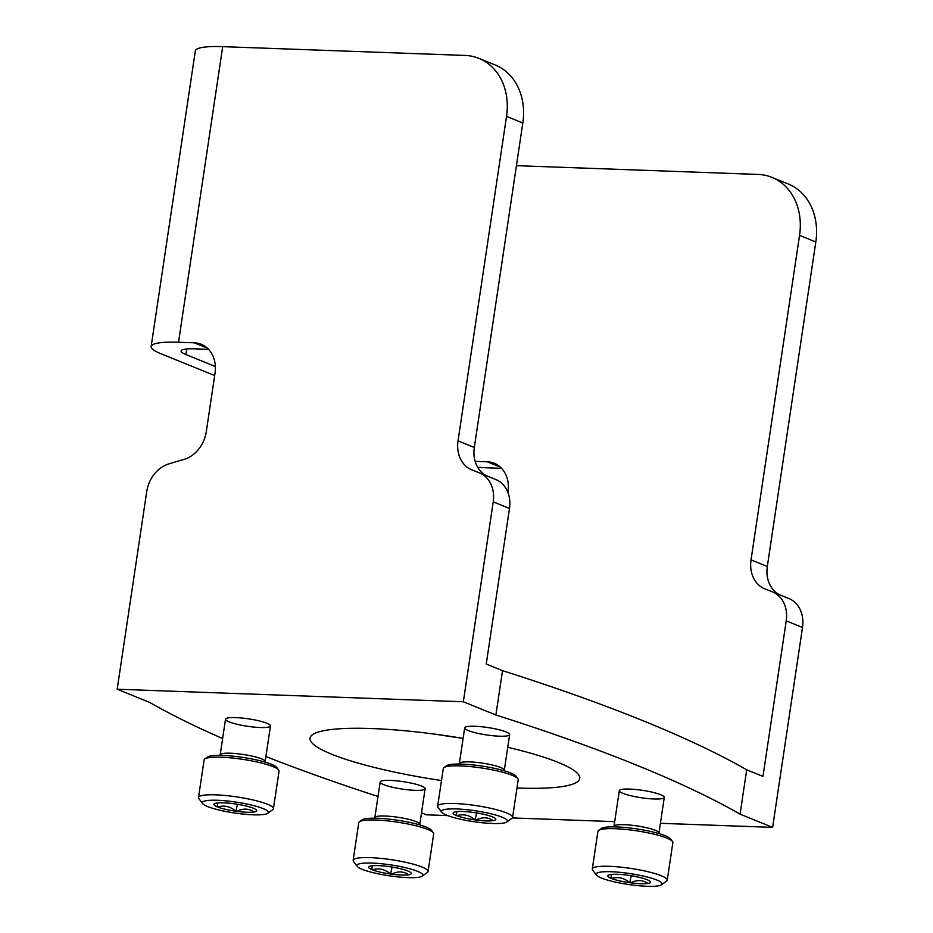 <?xml version="1.0" encoding="UTF-8"?>
<svg xmlns="http://www.w3.org/2000/svg" width="933" height="933" viewBox="0 0 933 933"><rect width="100%" height="100%" fill="white"/><g stroke="black" fill="none" stroke-linecap="round" stroke-linejoin="round"><path stroke-width="1.4" d="M214.683 375.544L160.733 353.642A60.61 10.006 8.5 0 1 151.146 346.505L195.324 50.907A60.61 10.006 8.5 0 1 222.707 46.65L465.019 55.432A60.61 49.379 -67.9 0 1 478.979 58.406A60.61 49.379 -67.9 0 1 506.526 116.38L458.033 440.866A30.299 24.69 -67.9 0 0 471.806 469.859A30.299 24.69 -67.9 0 0 472.168 469.999A643.945 524.661 -67.9 0 1 479.422 472.868A30.299 24.69 -67.9 0 0 479.422 472.868A30.299 24.69 -67.9 0 1 493.219 501.861L463.339 701.768L495.889 714.993A1147.73 189.434 8.5 0 1 740.067 814.147L746.692 769.807L762.972 776.419L786.227 620.842A30.299 24.69 -67.9 0 0 772.454 591.86A30.299 24.69 -67.9 0 0 772.431 591.849A643.945 524.661 -67.9 0 0 765.177 588.991A30.299 24.69 -67.9 0 1 764.815 588.851A30.299 24.69 -67.9 0 1 751.042 559.858L799.546 235.361A60.61 49.379 112.1 0 0 771.999 177.387A60.61 49.379 112.1 0 0 758.028 174.424L516.427 165.666M151.146 346.505A60.61 10.006 8.5 0 1 178.53 342.248L194.262 342.819A30.299 24.69 -67.9 0 1 201.248 344.3A30.299 24.69 -67.9 0 1 215.022 373.282L206.286 431.746A30.299 24.69 -67.9 0 1 183.649 459.537A643.945 524.661 -67.9 0 0 168.663 463.958A30.299 24.69 -67.9 0 0 146.726 491.551L117.185 689.219L463.339 701.768M501.569 468.343L487.819 467.841A60.61 10.006 8.5 0 1 477.684 467.258M475.154 461.357L487.271 461.8A30.299 24.69 112.1 0 1 494.257 463.281A30.299 24.69 112.1 0 1 508.03 492.274L507.984 492.601M208.56 349.35L194.81 348.849A30.299 5.003 -171.5 0 0 181.119 350.983A30.299 5.003 -171.5 0 0 185.912 354.552L215.36 366.517M222.625 738.563A1147.73 189.434 8.5 0 1 149.735 702.444L117.185 689.219M447.747 815.594L426.474 814.824L421.518 812.806M660.412 823.303L772.629 827.373L740.067 814.147M772.629 827.373L802.508 627.454A30.299 24.69 -67.9 0 0 788.735 598.473A30.299 24.69 -67.9 0 0 788.712 598.461L772.466 591.86L788.735 598.473M495.715 479.48L479.445 472.868L495.703 479.469A30.299 24.69 112.1 0 1 495.715 479.48A30.299 24.69 112.1 0 1 509.488 508.473L486.245 664.039L502.525 670.652L495.889 714.993M771.999 177.387L788.268 183.999A60.61 49.379 -67.9 0 1 815.815 241.974L767.323 566.471A30.299 24.69 -67.9 0 0 779.44 594.694M486.431 475.713A30.299 24.69 112.1 0 1 474.314 447.478L458.033 440.866M478.979 58.406L495.26 65.007A60.61 49.379 -67.9 0 1 522.807 122.993L474.314 447.478M378.005 796.479A1147.73 189.434 8.5 0 1 265.905 756.523M502.525 670.652A1147.73 189.434 8.5 0 1 746.692 769.807M436.108 734.318A136.37 22.509 -171.5 0 0 460.331 737.933M414.858 790.321A22.73 3.755 -171.5 0 0 424.9 788.047A22.73 3.755 -171.5 0 0 403.196 781.656A22.73 3.755 -171.5 0 0 380.571 781.422A22.73 3.755 -171.5 0 0 390.041 786.671A22.73 3.755 -171.5 0 0 414.858 790.321M654.021 798.986A22.73 3.755 -171.5 0 0 664.063 796.724A22.73 3.755 -171.5 0 0 642.359 790.321A22.73 3.755 -171.5 0 0 619.734 790.099A22.73 3.755 -171.5 0 0 629.204 795.336A22.73 3.755 -171.5 0 0 654.021 798.986M260.214 727.518A22.73 3.755 -171.5 0 0 270.255 725.256A22.73 3.755 -171.5 0 0 248.551 718.853A22.73 3.755 -171.5 0 0 225.938 718.632A22.73 3.755 -171.5 0 0 235.396 723.868A22.73 3.755 -171.5 0 0 260.214 727.518M499.377 736.195A22.73 3.755 -171.5 0 0 509.418 733.921A22.73 3.755 -171.5 0 0 487.714 727.518A22.73 3.755 -171.5 0 0 465.101 727.297A22.73 3.755 -171.5 0 0 474.559 732.545A22.73 3.755 -171.5 0 0 499.377 736.195M516.975 788A136.37 22.509 -171.5 0 0 518.153 788.047A136.37 22.509 -171.5 0 0 579.766 778.449A136.37 22.509 -171.5 0 0 507.739 747.298M463.106 738.4A136.37 22.509 -171.5 0 0 310.036 738.143A136.37 22.509 -171.5 0 0 441.496 780.548M512.334 817.938L614.695 821.646M502.152 817.215A33.331 5.505 8.5 0 1 506.829 821.985A33.331 5.505 8.5 0 1 473.649 821.658A33.331 5.505 8.5 0 1 441.822 812.27A33.331 5.505 8.5 0 1 462.885 809.331A33.331 5.505 8.5 0 1 502.152 817.215M475.55 820.014L476.028 820.037A21.587 3.569 8.5 0 0 493.254 820.655L493.697 820.574A21.587 3.569 8.5 0 0 495.598 818.766A21.587 3.569 8.5 0 0 492.659 816.97L492.134 816.76A21.587 3.569 8.5 0 0 473.871 812.526L472.903 812.398A21.587 3.569 8.5 0 0 455.677 811.768L455.234 811.85A21.587 3.569 8.5 0 0 453.496 812.48A21.587 3.569 8.5 0 0 456.26 815.454L456.797 815.675A21.587 3.569 8.5 0 0 475.049 819.897L476.611 812.946M493.254 820.655C488.029 817.086 482.279 816.876 476.028 820.037M475.049 819.897C469.509 815.127 463.421 813.716 456.797 815.675M441.822 812.27L438.032 807.302A37.88 6.251 8.5 0 1 437.659 806.182L443.28 768.57A37.88 6.251 8.5 0 1 443.968 767.614L446.592 765.725A35.536 5.866 8.5 0 1 474.43 765.083A35.536 5.866 8.5 0 1 510.608 772.944A35.536 5.866 8.5 0 1 515.879 776.081L517.838 778.647A37.88 6.251 8.5 0 1 518.212 779.766L512.59 817.378A37.88 6.251 8.5 0 1 511.902 818.334L506.829 821.985M458.779 764.057L459.526 763.147A22.73 3.755 8.5 0 1 469.626 761.888A22.73 3.755 8.5 0 1 504.263 769.83L504.718 770.915M443.968 767.614A37.88 6.251 8.5 0 1 473.649 766.926A37.88 6.251 8.5 0 1 512.217 775.311A37.88 6.251 8.5 0 1 517.838 778.647M437.659 806.182A37.88 6.251 8.5 0 1 464.961 804.223A37.88 6.251 8.5 0 1 506.596 812.923A37.88 6.251 8.5 0 1 512.59 817.378M456.878 811.617L456.295 815.559M262.989 808.549A33.331 5.505 8.5 0 1 267.666 813.308A33.331 5.505 8.5 0 1 234.486 812.981A33.331 5.505 8.5 0 1 202.659 803.593A33.331 5.505 8.5 0 1 223.722 800.654A33.331 5.505 8.5 0 1 262.989 808.549M236.387 811.348L236.865 811.36A21.587 3.569 8.5 0 0 254.091 811.99L254.534 811.908A21.587 3.569 8.5 0 0 256.435 810.101A21.587 3.569 8.5 0 0 253.496 808.305L252.971 808.083A21.587 3.569 8.5 0 0 234.708 803.861L233.74 803.721A21.587 3.569 8.5 0 0 216.514 803.103L216.071 803.185A21.587 3.569 8.5 0 0 214.333 803.803A21.587 3.569 8.5 0 0 217.097 806.788L217.634 806.998A21.587 3.569 8.5 0 0 235.886 811.232L237.448 804.269M254.091 811.99C248.866 808.41 243.116 808.2 236.865 811.36M235.886 811.232C230.346 806.45 224.258 805.039 217.634 806.998M202.659 803.593L198.869 798.625A37.88 6.251 8.5 0 1 198.496 797.517L204.117 759.894A37.88 6.251 8.5 0 1 204.805 758.937L207.429 757.06A35.536 5.866 8.5 0 1 235.268 756.418A35.536 5.866 8.5 0 1 271.445 764.279A35.536 5.866 8.5 0 1 276.716 767.416L278.675 769.982A37.88 6.251 8.5 0 1 279.049 771.101L273.427 808.713A37.88 6.251 8.5 0 1 272.739 809.669L267.666 813.308M219.617 755.38L220.363 754.47A22.73 3.755 8.5 0 1 230.463 753.223A22.73 3.755 8.5 0 1 265.1 761.153L265.555 762.249M204.805 758.937A37.88 6.251 8.5 0 1 234.486 758.261A37.88 6.251 8.5 0 1 273.054 766.634A37.88 6.251 8.5 0 1 278.675 769.982M198.496 797.517A37.88 6.251 8.5 0 1 225.798 795.546A37.88 6.251 8.5 0 1 267.433 804.246A37.88 6.251 8.5 0 1 273.427 808.713M217.716 802.94L217.132 806.882M417.634 871.352A33.331 5.505 8.5 0 1 422.311 876.11A33.331 5.505 8.5 0 1 389.131 875.784A33.331 5.505 8.5 0 1 357.304 866.395A33.331 5.505 8.5 0 1 378.366 863.457A33.331 5.505 8.5 0 1 417.634 871.352M391.032 874.151L391.51 874.163A21.587 3.569 8.5 0 0 408.736 874.792L409.179 874.711A21.587 3.569 8.5 0 0 411.08 872.903A21.587 3.569 8.5 0 0 408.141 871.095L407.616 870.886A21.587 3.569 8.5 0 0 389.353 866.652L388.385 866.524A21.587 3.569 8.5 0 0 371.159 865.906L370.716 865.987A21.587 3.569 8.5 0 0 368.978 866.605A21.587 3.569 8.5 0 0 371.742 869.591L372.279 869.801A21.587 3.569 8.5 0 0 390.53 874.034L392.093 867.072M408.736 874.792C403.511 871.212 397.761 871.002 391.51 874.163M390.53 874.034C384.991 869.253 378.903 867.842 372.279 869.801M357.304 866.395L353.514 861.427A37.88 6.251 8.5 0 1 353.141 860.308L358.762 822.696A37.88 6.251 8.5 0 1 359.45 821.74L362.074 819.862A35.536 5.866 8.5 0 1 389.912 819.221A35.536 5.866 8.5 0 1 426.089 827.07A35.536 5.866 8.5 0 1 431.361 830.207L433.32 832.784A37.88 6.251 8.5 0 1 433.693 833.892L428.072 871.504A37.88 6.251 8.5 0 1 427.384 872.46L422.311 876.11M374.261 818.183L375.008 817.273A22.73 3.755 8.5 0 1 385.107 816.025A22.73 3.755 8.5 0 1 419.745 823.956L420.2 825.052M359.45 821.74A37.88 6.251 8.5 0 1 389.131 821.063A37.88 6.251 8.5 0 1 427.699 829.437A37.88 6.251 8.5 0 1 433.32 832.784M353.141 860.308A37.88 6.251 8.5 0 1 380.442 858.348A37.88 6.251 8.5 0 1 422.078 867.049A37.88 6.251 8.5 0 1 428.072 871.504M372.36 865.742L371.777 869.684M656.797 880.017A33.331 5.505 8.5 0 1 661.474 884.787A33.331 5.505 8.5 0 1 628.294 884.461A33.331 5.505 8.5 0 1 596.467 875.072A33.331 5.505 8.5 0 1 617.529 872.122A33.331 5.505 8.5 0 1 656.797 880.017M630.195 882.816L630.673 882.828A21.587 3.569 8.5 0 0 647.899 883.458L648.342 883.376A21.587 3.569 8.5 0 0 650.243 881.568A21.587 3.569 8.5 0 0 647.304 879.772L646.779 879.562A21.587 3.569 8.5 0 0 628.515 875.329L627.547 875.189A21.587 3.569 8.5 0 0 610.322 874.571L609.879 874.653A21.587 3.569 8.5 0 0 608.141 875.282A21.587 3.569 8.5 0 0 610.905 878.256L611.442 878.466A21.587 3.569 8.5 0 0 629.693 882.7L631.256 875.737M647.899 883.458C642.674 879.877 636.924 879.667 630.673 882.828M629.693 882.7C624.154 877.918 618.066 876.519 611.442 878.466M596.467 875.072L592.677 870.092A37.88 6.251 8.5 0 1 592.303 868.985L597.925 831.361A37.88 6.251 8.5 0 1 598.613 830.417L601.237 828.527A35.536 5.866 8.5 0 1 629.075 827.886A35.536 5.866 8.5 0 1 665.252 835.746A35.536 5.866 8.5 0 1 670.524 838.884L672.483 841.449A37.88 6.251 8.5 0 1 672.856 842.569L667.235 880.181A37.88 6.251 8.5 0 1 666.547 881.137L661.474 884.787M613.424 826.848L614.171 825.938A22.73 3.755 8.5 0 1 624.27 824.69A22.73 3.755 8.5 0 1 658.908 832.633L659.363 833.717M598.613 830.417A37.88 6.251 8.5 0 1 628.294 829.729A37.88 6.251 8.5 0 1 666.862 838.102A37.88 6.251 8.5 0 1 672.483 841.449M592.303 868.985A37.88 6.251 8.5 0 1 619.605 867.025A37.88 6.251 8.5 0 1 661.24 875.725A37.88 6.251 8.5 0 1 667.235 880.181M611.523 874.419L610.94 878.35M500.298 467.095L487.271 461.8M207.289 348.102L194.262 342.819M802.508 627.454L786.227 620.842M509.488 508.473L493.219 501.861M767.323 566.471L751.042 559.858M815.815 241.974L799.546 235.361M522.807 122.993L506.526 116.38M178.53 342.248L222.707 46.65M185.912 354.552L186.74 348.977M504.345 770.028L509.64 734.586M459.386 763.311L464.681 727.868M265.182 761.351L270.477 725.921M220.223 754.634L225.518 719.203M419.827 824.154L425.121 788.723M374.868 817.436L380.163 782.006M658.99 832.831L664.284 797.388M614.031 826.113L619.325 790.671"/></g></svg>
